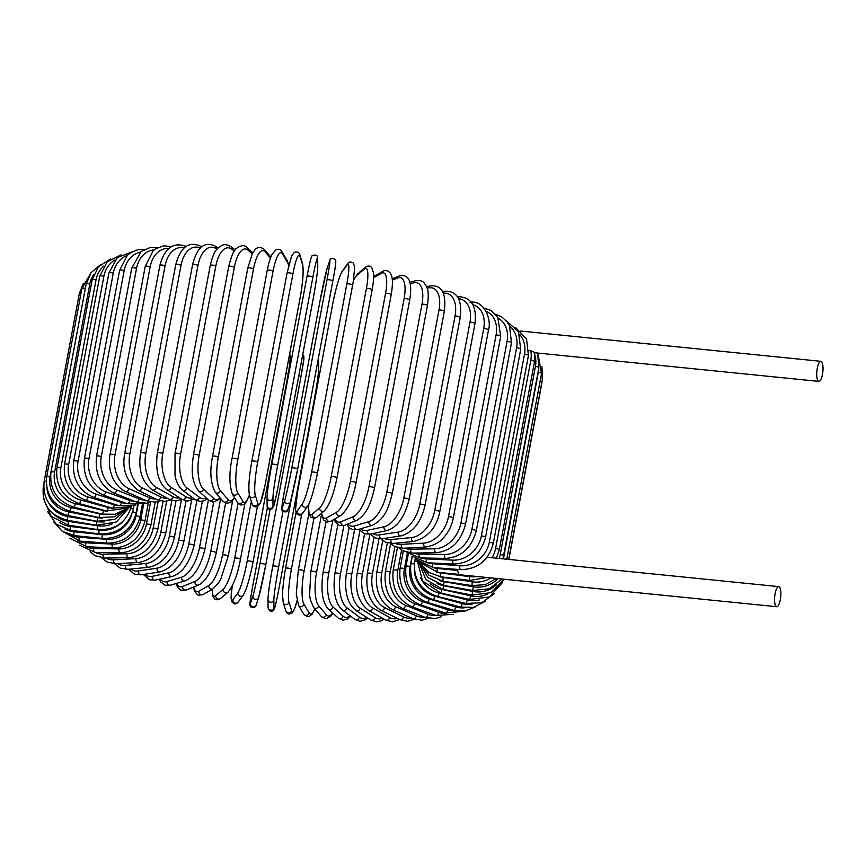 <?xml version="1.0" encoding="UTF-8"?>
<svg xmlns="http://www.w3.org/2000/svg" width="866" height="866" viewBox="0 0 866 866"><rect width="100%" height="100%" fill="white"/><g stroke="black" fill="none" stroke-linecap="round" stroke-linejoin="round"><path stroke-width="1.3" d="M530.75 350.708L534.69 352.505L534.495 361.772A2.966 0.779 10.6 0 0 530.815 360.332A26.716 24.529 -40.5 0 0 530.75 350.708L528.931 350.524M821.672 361.782A10.089 2.999 95.8 0 0 820.892 361.317A10.089 2.999 95.8 0 0 817.06 369.674A10.089 2.999 95.8 0 0 818.089 380.932A10.089 2.999 95.8 0 0 818.868 381.397A10.089 2.999 95.8 0 0 822.7 373.04A10.089 2.999 95.8 0 0 821.672 361.782M487.114 557.228L492.007 557.726A26.716 24.529 -40.5 0 0 495.601 548.47L530.815 360.332M457.638 569.406A10.089 2.999 95.8 0 0 458.948 574.288A10.089 2.999 95.8 0 0 459.727 574.753L776.705 606.72A10.089 2.999 95.8 0 0 780.537 598.363A10.089 2.999 95.8 0 0 779.508 587.094A10.089 2.999 95.8 0 0 778.729 586.628A10.089 2.999 95.8 0 0 774.897 594.985A10.089 2.999 95.8 0 0 775.925 606.254A10.089 2.999 95.8 0 0 776.705 606.72M778.729 586.628L492.007 557.726M137.64 504.802L136.049 513.289C131.188 530.165 120.082 538.565 102.708 538.479L74.508 535.632A2.966 0.888 -84.2 0 1 74.043 531.789L102.242 534.636A26.716 24.529 -40.5 0 0 131.502 515.216M64.918 528.996A26.716 24.529 -40.5 0 0 74.043 531.789M136.049 513.289A2.966 0.779 -169.4 0 0 132.66 511.882M102.708 538.479A2.966 0.888 -84.2 0 1 102.242 534.636M61.313 530.641L79.943 541.131A2.966 1.115 -85.7 0 1 79.163 537.256L106.594 539.302A26.716 23.75 -47.7 0 0 136.016 515.8L138.095 504.726M70.871 535.026A26.716 23.75 -47.7 0 0 79.163 537.256M79.943 541.131L107.373 543.177A2.966 1.115 -85.7 0 1 106.594 539.302M107.373 543.177C124.239 542.83 135.096 534.192 139.946 517.273A2.966 0.779 -169.4 0 0 136.016 515.8M69.865 538.251L86.838 546.727A2.966 1.342 -87.3 0 1 85.734 542.83L112.179 544.075A26.716 22.787 -53.2 0 0 140.725 519.849L143.799 503.427M77.799 540.882A26.716 22.787 -53.2 0 0 85.734 542.83M86.838 546.727L113.284 547.972A2.966 1.342 -87.3 0 1 112.179 544.075M113.284 547.972C129.521 547.193 140.054 538.316 144.893 521.332A2.966 0.779 -169.4 0 0 140.725 519.849M79.456 545.212L95.13 552.389A2.966 1.559 -89 0 1 93.712 548.481L118.978 548.914A26.716 21.639 -57.4 0 0 146.462 523.952L150.554 502.128M85.896 546.663A26.716 21.639 -57.4 0 0 93.712 548.481M95.13 552.389L120.396 552.822A2.966 1.559 -89 0 1 118.978 548.914M120.396 552.822C135.886 551.62 146.029 542.484 150.846 525.435A2.966 0.779 -169.4 0 0 149.45 524.482A2.966 0.779 -169.4 0 0 146.462 523.952M90.107 551.739L94.968 555.658L104.775 558.072A2.966 1.764 -90.9 0 1 103.043 554.164L126.934 553.775A26.716 20.34 -60.9 0 0 153.174 528.087L158.132 501.587M95.217 552.389A26.716 20.34 -60.9 0 0 103.043 554.164M104.775 558.072L128.666 557.682A2.966 1.764 -90.9 0 1 126.934 553.775M128.666 557.682C143.291 556.059 152.99 546.684 157.774 529.57A2.966 0.779 -169.4 0 0 156.27 528.574A2.966 0.779 -169.4 0 0 153.174 528.087M101.831 557.91L107.124 562.034L115.687 563.734A2.966 1.949 -93.1 0 1 113.641 559.837L135.973 558.635A26.716 18.879 -63.7 0 0 160.827 532.2L166.618 501.241M105.825 558.05A26.716 18.879 -63.7 0 0 113.641 559.837M115.687 563.734L138.019 562.521A2.966 1.949 -93.1 0 1 135.973 558.635M138.019 562.521C151.68 560.497 160.881 550.873 165.623 533.673A2.966 0.779 -169.4 0 0 163.999 532.644A2.966 0.779 -169.4 0 0 160.827 532.2M114.615 563.755L120.287 568.183L127.8 569.319A2.966 2.133 -95.6 0 1 125.44 565.444L146.051 563.441A26.716 17.277 -66.1 0 0 169.335 536.281L175.928 501.057M117.711 563.614A26.716 17.277 -66.1 0 0 125.44 565.444M127.8 569.319L148.4 567.306A2.966 2.133 -95.6 0 1 146.051 563.441M148.4 567.306C163.945 564.264 170.959 551.382 174.326 537.743A2.966 0.779 -169.4 0 0 172.583 536.682A2.966 0.779 -169.4 0 0 169.335 536.281M128.428 569.254L134.371 574.104L141.017 574.786A2.966 2.284 -98.5 0 1 138.333 570.954L157.06 568.161A26.716 15.545 -68.2 0 0 178.656 540.287L186.028 500.916M130.788 569.027A26.716 15.545 -68.2 0 0 138.333 570.954M141.017 574.786L159.745 571.993A2.966 2.284 -98.5 0 1 157.06 568.161M159.745 571.993C171.847 568.497 179.879 558.408 183.819 541.726A2.966 0.779 -169.4 0 0 181.957 540.633A2.966 0.779 -169.4 0 0 178.656 540.287M143.301 574.45L149.288 579.765L155.263 580.101A2.966 2.425 -102.1 0 1 152.243 576.334L168.946 572.762A26.716 13.683 -70.1 0 0 188.712 544.194L196.863 500.656M145.012 574.19A26.716 13.683 -70.1 0 0 152.243 576.334M155.263 580.101L171.955 576.529A2.966 2.425 -102.1 0 1 168.946 572.762M171.955 576.529C182.206 573.335 189.567 563.03 194.027 545.612A2.966 0.779 -169.4 0 0 192.057 544.487A2.966 0.779 -169.4 0 0 188.712 544.194M159.16 579.267L160.632 581.887L165.06 585.21L170.429 585.2A2.966 2.555 -106.5 0 1 167.051 581.519L181.589 577.211A26.716 11.734 -71.8 0 0 199.429 547.972L208.425 499.909M160.297 579.018A26.716 11.734 -71.8 0 0 167.051 581.519M170.429 585.2L184.967 580.891A2.966 2.555 -106.5 0 1 181.589 577.211M184.967 580.891C193.941 577.308 200.576 566.797 204.874 549.358A2.966 0.779 -169.4 0 0 202.785 548.2A2.966 0.779 -169.4 0 0 199.429 547.972M175.928 583.565L177.725 587.527L180.832 590.125L186.417 590.027A2.966 2.652 -112.2 0 1 182.639 586.488L194.926 581.465A26.716 9.688 -73.4 0 0 210.719 551.599L220.646 498.556L213.285 502.28L208.76 500.212A2.966 2.641 -47.7 0 0 213.501 498.231A26.716 10.056 94.3 0 0 220.105 497.907M176.61 583.37A26.716 9.688 -73.4 0 0 182.639 586.488M186.417 590.027L198.693 585.005A2.966 2.652 -112.2 0 1 194.926 581.465M198.693 585.005C206.325 581.021 212.192 570.337 216.284 552.93A2.966 0.779 -169.4 0 0 214.064 551.739A2.966 0.779 -169.4 0 0 210.719 551.599M193.551 587.116L194.33 590.634L197.231 594.639L198.628 595.245L203.131 594.52A2.966 2.739 -119.9 0 1 198.899 591.197L208.825 585.503A26.716 7.567 -74.8 0 0 222.497 555.03L232.64 500.851M193.897 586.975A26.716 7.567 -74.8 0 0 198.899 591.197M203.131 594.52L213.047 588.826A2.966 2.739 -119.9 0 1 208.825 585.503M227.996 556.524A2.966 0.779 -169.4 0 0 228.169 556.318A2.966 0.779 -169.4 0 0 225.82 555.106A2.966 0.779 -169.4 0 0 222.497 555.03M212.073 589.389L212.679 595.851L214.487 598.904L216.197 599.792L220.451 598.579A2.966 2.804 -130.2 0 1 215.71 595.613L223.201 589.291A26.716 5.391 -76.2 0 0 234.686 558.245L244.894 503.676M212.213 589.302A26.716 5.391 -76.2 0 0 215.71 595.613M220.451 598.579L227.942 592.247A2.966 2.804 -130.2 0 1 223.201 589.291M240.337 559.631A2.966 0.779 -169.4 0 0 240.423 559.49A2.966 0.779 -169.4 0 0 237.955 558.245A2.966 0.779 -169.4 0 0 234.686 558.245M232.196 586.076L231.049 597.497L231.558 601.578L234.177 603.981L236.407 603.689L238.215 602.076A2.966 2.847 -144.1 0 1 232.932 599.694L237.934 592.788A26.716 3.172 -77.5 0 0 247.178 561.233L257.386 506.718M232.24 586.001A26.716 3.172 -77.5 0 0 232.932 599.694M286.061 373.105A2.966 0.779 -169.4 0 1 288.183 374.274A2.966 0.779 -169.4 0 1 288.151 374.361L252.969 562.315M238.215 602.076L243.216 595.169A2.966 2.847 -144.1 0 1 237.934 592.788M252.937 562.499A2.966 0.779 -169.4 0 0 252.98 562.413A2.966 0.779 -169.4 0 0 250.382 561.136A2.966 0.779 -169.4 0 0 247.178 561.233M256.174 604.933A2.966 2.869 -161.6 0 1 250.447 603.418L252.915 595.992A2.966 2.869 -161.6 0 0 258.642 597.497L256.174 604.933C255.827 607.228 254.03 607.889 250.783 606.925C249.917 603.862 248.358 611.071 252.948 584.788L267.432 507.454L252.959 584.767A2.966 0.779 -169.4 0 0 252.948 584.788A2.966 0.779 -169.4 0 0 252.948 584.821M252.959 584.767A26.716 0.92 -78.9 0 0 250.447 603.418M252.915 595.992A26.716 0.92 -78.9 0 0 259.887 563.95L270.095 509.414M303.436 358.297A26.716 0.92 101.1 0 1 300.924 376.905A2.966 0.779 -169.4 0 1 300.913 376.959L265.721 565.043A2.966 0.779 -169.4 0 1 265.71 565.097A26.716 0.92 101.1 0 1 258.739 597.139M258.642 597.497L265.721 565.076A2.966 0.779 -169.4 0 0 262.993 563.777A2.966 0.779 -169.4 0 0 259.887 563.95M265.721 565.076L300.924 376.937A2.966 0.779 -169.4 0 0 298.781 375.757M291.506 498.199L278.549 567.403A26.716 1.321 99.8 0 0 273.873 599.867L273.948 607.77A2.966 2.858 179.5 0 1 268.059 607.293C269.315 611.277 271.026 612.338 273.191 610.487C274.262 609.069 274.544 611.147 278.755 589.573A2.966 0.779 -169.4 0 0 278.755 589.54L313.968 401.402A2.966 0.779 10.6 0 1 313.968 401.434A2.966 0.779 10.6 0 1 313.957 401.478M273.948 607.77A26.716 1.321 99.8 0 0 278.755 589.54M272.725 566.321L282.987 511.492L272.714 566.353A2.966 0.779 -169.4 0 0 272.714 566.396A26.716 1.321 -80.2 0 0 268.038 598.861M313.968 401.402A26.716 1.321 99.8 0 0 318.645 368.938L318.569 361.035A26.716 1.321 99.8 0 0 317.854 361.003M273.873 599.867A2.966 2.858 179.5 0 1 267.984 599.391L268.059 607.293M278.549 567.403A2.966 0.779 -169.4 0 0 275.702 566.126A2.966 0.779 -169.4 0 0 272.714 566.353C270.452 579.386 268.547 589.129 267.984 599.391M318.569 361.035A2.966 2.858 -0.5 0 0 318.623 360.494L318.32 358.556M318.645 368.938A2.966 2.858 -0.5 0 0 318.688 368.407L318.623 360.494M301.714 514.188L291.377 569.406A26.716 3.561 98.5 0 0 288.984 602.238L291.604 610.552A26.716 3.561 98.5 0 0 296.973 600.788M291.604 610.552A2.966 2.836 162.5 0 1 285.867 611.006L287.025 613.085L289.06 614.135L292.427 612.814L294.559 608.971L296.984 600.885M288.984 602.238A2.966 2.836 162.5 0 1 283.247 602.693L285.867 611.006M291.377 569.406A2.966 0.779 -169.4 0 0 288.4 568.172A2.966 0.779 -169.4 0 0 285.542 568.432A2.966 0.779 -169.4 0 0 285.553 568.54M313.925 518.442L304.074 571.084A26.716 5.781 97.2 0 0 303.955 604.23L309.108 612.89A26.716 5.781 97.2 0 0 314.769 608.841M309.108 612.89A2.966 2.793 149.3 0 1 303.674 614.048L307.235 616.635L309.108 616.473L312.096 614.232L314.888 608.982M303.955 604.23A2.966 2.793 149.3 0 1 298.532 605.388L303.674 614.048M304.074 571.084A2.966 0.779 -169.4 0 0 301.011 569.904A2.966 0.779 -169.4 0 0 298.283 570.185L296.28 593.989L298.532 605.388M326.027 521.765L316.555 572.437A26.716 7.946 95.8 0 0 318.677 605.832L326.309 614.773A26.716 7.946 95.8 0 0 332.609 612.955M326.309 614.773A2.966 2.728 139.5 0 1 321.232 616.419L325.248 618.681L326.666 618.627L331.083 615.888L332.923 613.236M318.677 605.832A2.966 2.728 139.5 0 1 313.6 607.467L321.232 616.419M316.555 572.437A2.966 0.779 -169.4 0 0 313.416 571.311A2.966 0.779 -169.4 0 0 310.807 571.603L309.606 594.834L310.309 599.532L313.6 607.467M337.827 524.764L328.712 573.433A26.716 10.056 94.3 0 0 333.02 607.023L343.088 616.181A26.716 10.056 94.3 0 0 349.929 615.629M343.088 616.181A2.966 2.641 132.3 0 1 338.346 618.172L343.153 620.24L347.591 618.909L350.557 616.105M333.02 607.023A2.966 2.641 132.3 0 1 328.279 609.014L338.346 618.172M328.712 573.433A2.966 0.779 -169.4 0 0 325.529 572.372A2.966 0.779 -169.4 0 0 323.05 572.675C320.615 590.406 322.358 602.519 328.279 609.014M349.15 527.686L340.468 574.071A26.716 12.081 92.7 0 0 346.898 607.791L359.314 617.101A26.716 12.081 92.7 0 0 366.567 617.317M359.314 617.101A2.966 2.533 126.8 0 1 354.887 619.352L360.083 621.279L365.484 619.72L367.628 617.999M346.898 607.791A2.966 2.533 126.8 0 1 342.471 610.043L354.887 619.352M340.468 574.071A2.966 0.779 -169.4 0 0 337.264 573.076A2.966 0.779 -169.4 0 0 334.904 573.4C332.641 591.229 335.164 603.45 342.471 610.043M359.91 530.663L351.737 574.364A26.716 14.029 91 0 0 360.191 608.149L374.859 617.523A26.716 14.029 91 0 0 382.426 618.216M374.859 617.523A2.966 2.403 122.6 0 1 370.735 619.98L376.504 621.81L381.311 620.792L384.028 619.103M360.191 608.149A2.966 2.403 122.6 0 1 356.067 610.606L370.735 619.98M351.737 574.364A2.966 0.779 -169.4 0 0 348.511 573.433A2.966 0.779 -169.4 0 0 346.292 573.779C344.181 591.63 347.439 603.905 356.067 610.606M369.912 534.192L362.41 574.288A26.716 15.859 89.1 0 0 372.802 608.084L389.624 617.458A26.716 15.859 89.1 0 0 397.386 618.421M389.624 617.458A2.966 2.262 119.1 0 1 385.781 620.088L392.471 621.831L399.616 619.526M372.802 608.084A2.966 2.262 119.1 0 1 368.97 610.714L385.781 620.088M362.41 574.288A2.966 0.779 -169.4 0 0 359.206 573.433A2.966 0.779 -169.4 0 0 357.106 573.79C354.649 590.46 358.6 602.768 368.97 610.714M378.983 538.825L372.423 573.866A26.716 17.569 86.9 0 0 384.634 607.586L403.469 616.895A26.716 17.569 86.9 0 0 411.35 618.01M403.469 616.895A2.966 2.1 116.3 0 1 399.919 619.677L407.583 621.312L414.338 619.277M384.634 607.586A2.966 2.1 116.3 0 1 381.083 610.368L399.919 619.677M372.423 573.866A2.966 0.779 -169.4 0 0 369.262 573.076A2.966 0.779 -169.4 0 0 367.281 573.433C365.398 591.229 370.009 603.537 381.083 610.368M387.351 542.906L381.7 573.076A26.716 19.149 84.4 0 0 395.6 606.676L416.308 615.845A26.716 19.149 84.4 0 0 424.243 617.014M416.308 615.845A2.966 1.916 113.9 0 1 413.05 618.757L421.915 620.24L428.215 618.324M395.6 606.676A2.966 1.916 113.9 0 1 392.341 609.588L413.05 618.757M381.7 573.076A2.966 0.779 -169.4 0 0 378.594 572.35A2.966 0.779 -169.4 0 0 376.721 572.729C374.935 590.471 380.142 602.758 392.341 609.588M394.907 546.608L390.165 571.939A26.716 20.578 81.5 0 0 405.613 605.345L428.042 614.308A26.716 20.578 81.5 0 0 435.977 615.477M428.042 614.308A2.966 1.732 111.8 0 1 425.065 617.339L435.36 618.584L441.216 616.679M405.613 605.345A2.966 1.732 111.8 0 1 402.636 608.387L425.065 617.339M390.165 571.939A2.966 0.779 -169.4 0 0 387.124 571.289A2.966 0.779 -169.4 0 0 385.381 571.668C383.66 589.356 389.419 601.589 402.636 608.387M401.586 550.018L397.765 570.456A26.716 21.856 77.9 0 0 414.598 603.613L438.564 612.294A26.716 21.856 77.9 0 0 446.531 613.42M438.564 612.294A2.966 1.515 109.9 0 1 435.89 615.445L453.362 614.319M414.598 603.613A2.966 1.515 109.9 0 1 411.913 606.763L435.89 615.445M397.765 570.456A2.966 0.779 -169.4 0 0 394.809 569.882A2.966 0.779 -169.4 0 0 393.175 570.272C391.508 587.895 397.754 600.062 411.913 606.763M407.323 553.168L404.422 568.648A26.716 22.971 73.5 0 0 422.478 601.502L447.819 609.837A26.716 22.971 73.5 0 0 455.981 610.866M447.819 609.837A2.966 1.299 108.2 0 1 445.438 613.085L464.685 611.136M422.478 601.502A2.966 1.299 108.2 0 1 420.097 604.749L445.438 613.085M404.422 568.648A2.966 0.779 -169.4 0 0 400.049 568.529C398.425 586.109 405.104 598.179 420.097 604.749M412.054 556.102L410.094 566.526A26.716 23.902 67.8 0 0 429.211 599.001L455.722 606.936A26.716 23.902 67.8 0 0 464.382 607.824M455.722 606.936A2.966 1.072 106.6 0 1 453.643 610.281L464.988 611.093L475.293 606.925M429.211 599.001A2.966 1.072 106.6 0 1 427.133 602.346L453.643 610.281M410.094 566.526A2.966 0.779 -169.4 0 0 405.948 566.483C404.357 584.009 411.415 595.97 427.133 602.346M414.305 569.438A26.716 24.659 60.1 0 0 434.732 596.154L462.217 603.613A26.716 24.659 60.1 0 0 472.002 604.262M462.217 603.613A2.966 0.844 105.2 0 1 460.441 607.055L473.756 607.337L485.274 601.275M434.732 596.154A2.966 0.844 105.2 0 1 432.968 599.597L460.441 607.055M414.316 563.993A2.966 0.779 -169.4 0 0 410.841 564.123C409.272 581.616 416.643 593.437 432.968 599.597M420.627 577.958A26.716 25.222 49.8 0 0 439.008 592.983L467.25 599.911A26.716 25.222 49.8 0 0 479.407 599.954M467.25 599.911A2.966 0.595 103.8 0 1 465.789 603.429L481.864 602.736L494.551 593.481M439.008 592.983A2.966 0.595 103.8 0 1 437.557 596.49L465.789 603.429M417.055 561.157A2.966 0.779 -169.4 0 0 414.673 561.471C413.114 578.932 420.746 590.612 437.557 596.49M430.131 583.619A26.716 25.59 35.9 0 0 441.996 589.486L470.79 595.851A26.716 25.59 35.9 0 0 487.558 594.076M470.79 595.851L469.643 599.434L489.312 596.977L502.334 582.688M441.996 589.486L440.859 593.08L469.643 599.434M437.168 583.565A26.716 25.774 18.4 0 0 443.684 585.719L472.793 591.446A26.716 25.774 18.4 0 0 496.445 584.712M472.793 591.446L471.981 595.104L491.076 592.625L504.25 579.246M541.51 384.136A2.966 0.779 10.6 0 1 541.618 384.407L508.872 559.425M443.684 585.719L442.862 589.378L471.981 595.104M439.495 580.501A26.716 25.753 -0.5 0 0 444.052 581.692L473.269 586.758A26.716 25.753 -0.5 0 0 497.896 578.607M473.269 586.758L472.771 590.471L489.149 588.826L502.074 579.029M540.687 378.096A2.966 0.779 10.6 0 1 542.441 379.156L508.71 559.404M444.052 581.692L443.554 585.405L472.771 590.471M439.008 576.507A26.716 25.536 -17.5 0 0 443.1 577.449L472.197 581.8A26.716 25.536 -17.5 0 0 490.957 577.903M472.197 581.8L472.024 585.568L485.068 584.691L496.575 578.466M503.417 558.873L538.338 372.228A2.966 0.779 10.6 0 1 541.521 373.614L506.783 559.209M538.338 372.228A26.716 25.536 -17.5 0 0 538.76 368.364M443.1 577.449L442.927 581.216L472.024 585.568M503.655 555.94A2.966 0.779 -169.4 0 0 500.223 554.521L535.426 366.383A2.966 0.779 10.6 0 1 538.869 367.801L502.962 558.83M436.659 572.134A26.716 25.136 -30.7 0 0 440.837 573.011L469.599 576.626A26.716 25.136 -30.7 0 0 477.101 576.507M499.162 558.44A26.716 25.136 -30.7 0 0 500.223 554.521M469.599 576.626A2.966 0.639 97.2 0 0 469.74 580.437L486.984 577.503M535.426 366.383A26.716 25.136 -30.7 0 0 534.95 355.136M440.837 573.011A2.966 0.639 97.2 0 0 440.978 576.821L469.74 580.437M432.773 567.533A26.716 24.529 -40.5 0 0 437.276 568.421L457.735 570.477M437.276 568.421A2.966 0.888 95.8 0 0 437.741 572.264L419.382 562.218M496.056 558.873L499.281 549.91A2.966 0.779 -169.4 0 0 495.601 548.47M493.23 543.718A2.966 0.779 -169.4 0 0 489.301 542.257L524.515 354.118A2.966 0.779 10.6 0 1 528.433 355.58L493.23 543.718C488.37 560.648 477.512 569.287 460.658 569.633A2.966 1.115 94.3 0 1 459.868 565.758A26.716 23.75 -47.7 0 0 489.301 542.257M427.523 562.792A26.716 23.75 -47.7 0 0 432.448 563.701L459.868 565.758M524.515 354.118A26.716 23.75 -47.7 0 0 519.611 334.363M432.448 563.701A2.966 1.115 94.3 0 0 433.227 567.576L460.658 569.633M485.534 537.396A2.966 0.779 -169.4 0 0 481.377 535.924L516.58 347.775A2.966 0.779 10.6 0 1 520.737 349.258L485.534 537.396C480.695 554.381 470.162 563.257 453.925 564.037A2.966 1.342 92.7 0 1 452.831 560.15A26.716 22.787 -53.2 0 0 481.377 535.924M421.038 557.964A26.716 22.787 -53.2 0 0 426.375 558.895L452.831 560.15M516.58 347.775A26.716 22.787 -53.2 0 0 509.609 325.919M426.375 558.895A2.966 1.342 92.7 0 0 427.479 562.792L453.925 564.037M476.257 530.999A2.966 0.779 -169.4 0 0 474.86 530.046A2.966 0.779 -169.4 0 0 471.873 529.516L507.086 341.377A2.966 0.779 10.6 0 1 510.074 341.908A2.966 0.779 10.6 0 1 511.47 342.86L476.257 530.999C471.45 548.048 461.297 557.184 445.806 558.386A2.966 1.559 91 0 1 444.399 554.478A26.716 21.639 -57.4 0 0 471.873 529.516M413.385 553.071A26.716 21.639 -57.4 0 0 419.133 554.045L444.399 554.478M507.086 341.377A26.716 21.639 -57.4 0 0 498.405 318.266M419.133 554.045A2.966 1.559 91 0 0 420.551 557.953L445.806 558.386M465.486 524.58A2.966 0.779 -169.4 0 0 463.97 523.594A2.966 0.779 -169.4 0 0 460.885 523.096L496.088 334.958A2.966 0.779 10.6 0 1 499.184 335.456A2.966 0.779 10.6 0 1 500.689 336.441L465.486 524.58C460.701 541.705 450.991 551.079 436.367 552.703A2.966 1.764 89.1 0 1 434.635 548.795A26.716 20.34 -60.9 0 0 460.885 523.096M404.649 548.167A26.716 20.34 -60.9 0 0 410.744 549.185L434.635 548.795M496.088 334.958A26.716 20.34 -60.9 0 0 486.097 311.24M410.744 549.185A2.966 1.764 89.1 0 0 412.476 553.093L436.367 552.703M453.275 518.193A2.966 0.779 -169.4 0 0 451.662 517.164A2.966 0.779 -169.4 0 0 448.48 516.71L483.683 328.571A2.966 0.779 10.6 0 1 486.865 329.026A2.966 0.779 10.6 0 1 488.489 330.043L453.275 518.193C451.857 525.402 448.718 531.767 443.868 537.288C440.069 542.246 434.007 545.504 425.682 547.041A2.966 1.949 86.9 0 1 423.636 543.144A26.716 18.879 -63.7 0 0 448.48 516.71M394.918 543.274A26.716 18.879 -63.7 0 0 401.304 544.346L423.636 543.144M483.683 328.571A26.716 18.879 -63.7 0 0 472.771 304.724M401.304 544.346A2.966 1.949 86.9 0 0 403.34 548.243L425.682 547.041M439.744 511.86A2.966 0.779 -169.4 0 0 438.001 510.799A2.966 0.779 -169.4 0 0 434.754 510.399L469.967 322.26A2.966 0.779 10.6 0 1 473.215 322.661A2.966 0.779 10.6 0 1 474.958 323.722L439.744 511.86C436.551 527.675 427.912 537.526 413.829 541.434A2.966 2.133 84.4 0 1 411.469 537.559A26.716 17.277 -66.1 0 0 434.754 510.399M384.266 538.403A26.716 17.277 -66.1 0 0 390.858 539.572L411.469 537.559M469.967 322.26A26.716 17.277 -66.1 0 0 458.46 298.694M390.858 539.572A2.966 2.133 84.4 0 0 393.218 543.437L413.829 541.434M457.378 296.854A2.966 2.133 -95.6 0 1 457.941 296.681L457.313 296.746M424.979 505.657A2.966 0.779 -169.4 0 0 423.128 504.564A2.966 0.779 -169.4 0 0 419.815 504.218L455.029 316.079A2.966 0.779 10.6 0 1 458.33 316.426A2.966 0.779 10.6 0 1 460.192 317.519L424.979 505.657C421.006 522.371 412.974 532.46 400.904 535.913A2.966 2.284 81.5 0 1 398.219 532.092A26.716 15.545 -68.2 0 0 419.815 504.218M372.824 533.575A26.716 15.545 -68.2 0 0 379.503 534.885L398.219 532.092M455.029 316.079A26.716 15.545 -68.2 0 0 443.251 293.206M379.503 534.885A2.966 2.284 81.5 0 0 382.177 538.717L400.904 535.913M443.056 292.751A2.966 2.284 -98.5 0 1 444.723 291.214L442.439 291.55M409.098 499.628A2.966 0.779 -169.4 0 0 407.117 498.491A2.966 0.779 -169.4 0 0 403.783 498.21L438.986 310.071A2.966 0.779 10.6 0 1 442.331 310.353A2.966 0.779 10.6 0 1 444.301 311.479L409.098 499.628C404.628 517.045 397.278 527.351 387.026 530.544A2.966 2.425 77.9 0 1 384.006 526.766A26.716 13.683 -70.1 0 0 403.783 498.21M360.678 528.78A26.716 13.683 -70.1 0 0 367.314 530.338L384.006 526.766M438.986 310.071A26.716 13.683 -70.1 0 0 428.702 287.934L427.155 288.27M367.314 530.338A2.966 2.425 77.9 0 0 370.323 534.116L387.026 530.544M428.702 287.934A2.966 2.425 -102.1 0 1 430.478 285.899L426.581 286.733M392.211 493.804A2.966 0.779 -169.4 0 0 390.122 492.635A2.966 0.779 -169.4 0 0 386.766 492.418L421.969 304.28A2.966 0.779 10.6 0 1 425.325 304.496A2.966 0.779 10.6 0 1 427.425 305.655L392.211 493.804C388.758 506.578 385.911 518.344 372.304 525.326A2.966 2.555 73.5 0 1 368.927 521.646A26.716 11.734 -71.8 0 0 386.766 492.418M347.98 523.941A26.716 11.734 -71.8 0 0 354.389 525.965L368.927 521.646M421.969 304.28A26.716 11.734 -71.8 0 0 413.623 282.814L410.159 283.842M354.389 525.965A2.966 2.555 73.5 0 0 357.766 529.646L372.304 525.326M413.623 282.814A2.966 2.555 -106.5 0 1 415.312 280.8L409.824 282.435M374.469 488.229A2.966 0.779 -169.4 0 0 372.25 487.038A2.966 0.779 -169.4 0 0 368.905 486.898L404.108 298.748A2.966 0.779 10.6 0 1 407.464 298.9A2.966 0.779 10.6 0 1 409.683 300.091L374.469 488.229C371.265 501.555 367.433 514.047 356.879 520.304A2.966 2.652 67.8 0 1 353.101 516.764A26.716 9.688 -73.4 0 0 368.905 486.898M334.893 518.907A26.716 9.688 -73.4 0 0 340.825 521.787L353.101 516.764M404.108 298.748A26.716 9.688 -73.4 0 0 397.797 277.932L392.33 280.162M340.825 521.787A2.966 2.652 67.8 0 0 344.592 525.326L356.879 520.304M397.797 277.932A2.966 2.652 -112.2 0 1 399.323 275.973L392.19 278.884M355.818 483.163A2.966 0.779 -169.4 0 0 355.991 482.968A2.966 0.779 -169.4 0 0 353.642 481.745A2.966 0.779 -169.4 0 0 350.319 481.669L385.532 293.531A2.966 0.779 10.6 0 1 388.856 293.606A2.966 0.779 10.6 0 1 391.194 294.83L355.991 482.968C353.252 498.058 348.219 508.883 340.868 515.465A2.966 2.739 60.1 0 1 336.647 512.152A26.716 7.567 -74.8 0 0 350.319 481.669M321.643 513.159A26.716 7.567 -74.8 0 0 326.72 517.846L336.647 512.152M385.532 293.531A26.716 7.567 -74.8 0 0 381.343 273.31L373.636 277.737M326.72 517.846A2.966 2.739 60.1 0 0 330.953 521.159L340.868 515.465M381.343 273.31A2.966 2.739 -119.9 0 1 382.61 271.48L373.668 276.611M336.82 478.184A2.966 0.779 -169.4 0 0 336.917 478.043A2.966 0.779 -169.4 0 0 334.449 476.787A2.966 0.779 -169.4 0 0 331.18 476.798L366.383 288.659A2.966 0.779 10.6 0 1 369.652 288.649A2.966 0.779 10.6 0 1 372.131 289.894A2.966 0.779 10.6 0 1 372.034 290.045M308.87 504.109A26.716 5.391 -76.2 0 0 312.193 514.166L319.684 507.833A26.716 5.391 -76.2 0 0 331.18 476.798M319.684 507.833A2.966 2.804 49.8 0 0 324.425 510.799C329.513 505.138 333.681 494.215 336.917 478.043L372.131 289.894C373.43 282.857 373.906 277.25 373.571 273.082L371.72 267.551C369.814 265.57 367.682 265.526 365.29 267.432L357.799 273.753A2.966 2.804 -130.2 0 0 356.889 275.323A26.716 5.391 -76.2 0 0 353.469 280.357M366.383 288.659A26.716 5.391 -76.2 0 0 364.391 269.001L356.889 275.323M312.193 514.166A2.966 2.804 49.8 0 0 316.934 517.121L324.425 510.799M364.391 269.001A2.966 2.804 -130.2 0 1 365.29 267.432M317.357 473.583A2.966 0.779 -169.4 0 0 317.4 473.486A2.966 0.779 -169.4 0 0 314.802 472.219A2.966 0.779 -169.4 0 0 311.598 472.306L346.811 284.167A2.966 0.779 10.6 0 1 350.016 284.07A2.966 0.779 10.6 0 1 352.603 285.347A2.966 0.779 10.6 0 1 352.57 285.434L317.389 473.388M346.811 284.167A26.716 3.172 -77.5 0 0 347.05 265.028L342.048 271.935A26.716 3.172 -77.5 0 0 332.804 303.501L297.601 491.639A26.716 3.172 -77.5 0 0 297.352 510.778L302.353 503.871A26.716 3.172 -77.5 0 0 311.598 472.306M302.353 503.871A2.966 2.847 35.9 0 0 307.636 506.242C310.472 502.064 313.73 491.141 317.4 473.486L353.274 281.58L354.67 267.291L353.501 263.21C350.849 261.38 348.857 261.619 347.526 263.924L342.525 270.831A2.966 2.847 -144.1 0 0 342.048 271.935M297.352 510.778A2.966 2.847 35.9 0 0 302.635 513.148L307.636 506.242M297.601 491.639A2.966 0.779 -169.4 0 0 297.558 491.726L295.49 509.782L296.67 513.874C299.311 515.692 301.303 515.454 302.635 513.148M347.05 265.028A2.966 2.847 -144.1 0 1 347.526 263.924M290.608 501.414A26.716 0.92 101.1 0 0 297.568 469.383A2.966 0.779 -169.4 0 0 297.579 469.35A2.966 0.779 -169.4 0 0 294.862 468.051A2.966 0.779 -169.4 0 0 291.755 468.235L326.958 280.097A2.966 0.779 10.6 0 1 330.065 279.913A2.966 0.779 10.6 0 1 332.793 281.212A2.966 0.779 10.6 0 1 332.782 281.233L297.579 469.318M326.958 280.097A26.716 0.92 -78.9 0 0 329.481 261.435L327.002 268.861A26.716 0.92 -78.9 0 0 320.03 300.903L284.827 489.041A26.716 0.92 -78.9 0 0 282.305 507.703L284.784 500.267A26.716 0.92 -78.9 0 0 291.755 468.235M284.784 500.267A2.966 2.869 18.4 0 0 290.511 501.782L297.579 469.35L332.793 281.212C335.402 267.767 336.322 260.655 335.521 259.897C332.273 257.527 330.292 257.916 329.567 261.067L327.099 268.503A2.966 2.869 -161.6 0 0 327.002 268.861M335.304 262.582A26.716 0.92 101.1 0 1 332.793 281.179M282.305 507.703A2.966 2.869 18.4 0 0 288.032 509.208L290.511 501.782M284.827 489.041A2.966 0.779 -169.4 0 0 284.817 489.063C282.197 502.518 281.288 509.619 282.089 510.388C285.336 512.759 287.317 512.369 288.032 509.208M320.03 300.903A2.966 0.779 -169.4 0 0 320.03 300.924A2.966 0.779 -169.4 0 0 320.019 300.957L284.817 489.063M271.794 464.522L306.986 276.46A2.966 0.779 10.6 0 1 306.986 276.427L271.783 464.566C269.434 476.765 266.955 493.815 267.053 497.604A2.966 2.858 -0.5 0 0 272.942 498.08L273.017 505.982A26.716 1.321 99.8 0 0 277.824 487.742L313.027 299.604A26.716 1.321 99.8 0 0 317.714 267.139L317.638 259.237A26.716 1.321 99.8 0 0 312.832 277.477L277.618 465.616A2.966 0.779 -169.4 0 0 274.76 464.328A2.966 0.779 -169.4 0 0 271.783 464.566A2.966 0.779 -169.4 0 0 271.772 464.609A26.716 1.321 -80.2 0 0 267.096 497.062M277.618 465.616A26.716 1.321 99.8 0 0 272.942 498.08M317.638 259.237A2.966 2.858 179.5 0 0 317.681 258.707C317.963 255.502 316.263 254.431 312.572 255.492C312.063 255.026 311.143 257.451 309.811 262.755L306.986 276.427A2.966 0.779 10.6 0 1 309.974 276.189A2.966 0.779 10.6 0 1 312.832 277.477M267.053 497.604L267.118 505.506A2.966 2.858 -0.5 0 0 273.017 505.982M267.118 505.506C266.836 508.699 268.547 509.771 272.238 508.721L275.713 498.275L277.824 487.785L313.027 299.647C315.376 287.447 317.854 270.387 317.757 266.609A2.966 2.858 179.5 0 1 317.714 267.139M287.036 273.31A2.966 0.779 10.6 0 1 287.025 273.201L251.822 461.34C248.964 477.274 248.196 488.695 249.516 495.612A2.966 2.836 -17.5 0 0 255.264 495.157L257.873 503.471A26.716 3.561 98.5 0 0 264.974 485.599L300.188 297.46A26.716 3.561 98.5 0 0 302.57 264.628L299.961 256.314A26.716 3.561 98.5 0 0 292.86 274.186L257.646 462.325A2.966 0.779 -169.4 0 0 254.68 461.091A2.966 0.779 -169.4 0 0 251.822 461.34A2.966 0.779 -169.4 0 0 251.822 461.448M257.646 462.325A26.716 3.561 98.5 0 0 255.264 495.157M299.961 256.314A2.966 2.836 162.5 0 0 299.874 254.994C299.344 252.407 297.525 251.508 294.44 252.287L291.69 255.827L287.025 273.201A2.966 0.779 10.6 0 1 289.883 272.952A2.966 0.779 10.6 0 1 292.86 274.186M249.516 495.612L252.136 503.925A2.966 2.836 -17.5 0 0 257.873 503.471M252.136 503.925C252.677 506.513 254.485 507.411 257.57 506.621L260.32 503.081L264.985 485.718A2.966 0.779 -169.4 0 0 264.974 485.599M264.985 485.718L300.199 297.568C303.046 281.645 303.814 270.214 302.494 263.307A2.966 2.836 162.5 0 1 302.57 264.628M288.627 265.635A26.716 5.781 97.2 0 0 287.534 262.495L282.392 253.825A26.716 5.781 97.2 0 0 273.017 271.383L237.804 459.521A2.966 0.779 -169.4 0 0 234.74 458.341A2.966 0.779 -169.4 0 0 232.012 458.612C229.133 472.62 229.209 484.354 232.261 493.826A2.966 2.793 -30.7 0 0 237.695 492.667L242.837 501.327A26.716 5.781 97.2 0 0 249.354 495.027M237.804 459.521A26.716 5.781 97.2 0 0 237.695 492.667M267.269 270.657A2.966 0.779 10.6 0 1 267.226 270.473A2.966 0.779 10.6 0 1 269.954 270.203A2.966 0.779 10.6 0 1 273.017 271.383M232.261 493.826L237.414 502.486A2.966 2.793 -30.7 0 0 242.837 501.327M288.757 265.115L287.209 260.612A2.966 2.793 149.3 0 1 287.534 262.495M287.209 260.612L282.067 251.952A2.966 2.793 149.3 0 1 282.392 253.825M270.452 258.09L265.072 251.8A26.716 7.946 95.8 0 0 253.467 269.099L218.254 457.237A2.966 0.779 -169.4 0 0 215.125 456.111A2.966 0.779 -169.4 0 0 212.516 456.404C209.594 471.342 210.514 483.304 215.298 492.278A2.966 2.728 -40.5 0 0 220.375 490.632L228.007 499.574A26.716 7.946 95.8 0 0 234.47 497.528M218.254 457.237A26.716 7.946 95.8 0 0 220.375 490.632M247.828 268.525A2.966 0.779 10.6 0 1 247.73 268.265A2.966 0.779 10.6 0 1 250.328 267.973A2.966 0.779 10.6 0 1 253.467 269.099M215.298 492.278L222.93 501.219A2.966 2.728 -40.5 0 0 228.007 499.574M270.852 257.018L264.52 249.581A2.966 2.728 139.5 0 1 265.072 251.8M252.19 253.922L248.141 250.231A26.716 10.056 94.3 0 0 234.34 267.345L199.137 455.484A2.966 0.779 -169.4 0 0 195.954 454.423A2.966 0.779 -169.4 0 0 193.475 454.726C191.743 468.214 190.639 480.966 198.704 491.054A2.966 2.641 -47.7 0 0 203.445 489.074L213.501 498.231M199.137 455.484A26.716 10.056 94.3 0 0 203.445 489.074M193.475 454.726L228.689 266.587A2.966 0.779 10.6 0 1 231.157 266.273A2.966 0.779 10.6 0 1 234.34 267.345M252.818 252.764L247.395 247.828A2.966 2.641 132.3 0 1 248.141 250.231M234.318 251.097L231.72 249.148A26.716 12.081 92.7 0 0 215.807 266.133L180.593 454.271A2.966 0.779 -169.4 0 0 177.389 453.275A2.966 0.779 -169.4 0 0 175.029 453.6L175.019 475.434C175.517 478.866 177.855 486.53 182.596 490.243A2.966 2.533 -53.2 0 0 187.024 487.991L199.44 497.29A26.716 12.081 92.7 0 0 206.151 497.831M180.593 454.271A26.716 12.081 92.7 0 0 187.024 487.991M175.029 453.6L210.243 265.461A2.966 0.779 10.6 0 1 212.592 265.137A2.966 0.779 10.6 0 1 215.807 266.133M182.596 490.243L195.012 499.541A2.966 2.533 -53.2 0 0 199.44 497.29M235.184 249.895L230.854 246.648A2.966 2.533 126.8 0 1 231.72 249.148M216.976 249.224L215.937 248.564A26.716 14.029 91 0 0 197.989 265.472L162.776 453.611A2.966 0.779 -169.4 0 0 159.561 452.68A2.966 0.779 -169.4 0 0 157.331 453.026C155.22 470.877 158.478 483.152 167.106 489.853A2.966 2.403 -57.4 0 0 171.241 487.396L185.909 496.77A26.716 14.029 91 0 0 192.653 497.766M162.776 453.611A26.716 14.029 91 0 0 171.241 487.396M157.331 453.026L192.544 264.888A2.966 0.779 10.6 0 1 194.763 264.541A2.966 0.779 10.6 0 1 197.989 265.472M167.106 489.853L181.784 499.227A2.966 2.403 -57.4 0 0 185.909 496.77M218.113 248.001L215.006 246.02A2.966 2.403 122.6 0 1 215.937 248.564M200.295 248.152A26.716 15.859 89.1 0 0 181.026 265.375L145.813 453.513A2.966 0.779 -169.4 0 0 142.609 452.658A2.966 0.779 -169.4 0 0 140.509 453.005C138.127 469.87 142.078 482.178 152.373 489.94A2.966 2.262 -60.9 0 0 156.205 487.298L173.016 496.683A26.716 15.859 89.1 0 0 179.695 497.907M145.813 453.513A26.716 15.859 89.1 0 0 156.205 487.298M140.509 453.005L175.711 264.866A2.966 0.779 10.6 0 1 177.822 264.52A2.966 0.779 10.6 0 1 181.026 265.375M152.373 489.94L169.184 499.314A2.966 2.262 -60.9 0 0 173.016 496.683M201.713 246.897L199.959 245.912A2.966 2.262 119.1 0 1 200.944 247.546M184.242 247.925A26.716 17.569 86.9 0 0 165.049 265.84L129.835 453.979A2.966 0.779 -169.4 0 0 126.663 453.189A2.966 0.779 -169.4 0 0 124.682 453.557C121.857 469.231 126.458 481.539 138.495 490.481A2.966 2.1 -63.7 0 0 142.046 487.699L160.881 497.008A26.716 17.569 86.9 0 0 167.409 498.318M129.835 453.979A26.716 17.569 86.9 0 0 142.046 487.699M124.682 453.557L159.896 265.407A2.966 0.779 10.6 0 1 161.877 265.05A2.966 0.779 10.6 0 1 165.049 265.84M138.495 490.481L157.331 499.79A2.966 2.1 -63.7 0 0 160.881 497.008M168.848 248.51A26.716 19.149 84.4 0 0 150.175 266.858L114.962 454.996A2.966 0.779 -169.4 0 0 111.844 454.282A2.966 0.779 -169.4 0 0 109.982 454.65C108.748 461.621 109.311 468.463 111.682 475.174C112.786 479.428 118.545 488.727 125.592 491.509A2.966 1.916 -66.1 0 0 128.861 488.597L149.569 497.766A26.716 19.149 84.4 0 0 155.869 499.065M114.962 454.996A26.716 19.149 84.4 0 0 128.861 488.597M109.982 454.65L145.196 266.512A2.966 0.779 10.6 0 1 147.058 266.143A2.966 0.779 10.6 0 1 150.175 266.858M125.592 491.509L146.311 500.678A2.966 1.916 -66.1 0 0 149.569 497.766M154.202 249.917A26.716 20.578 81.5 0 0 136.525 268.428L101.311 456.566A2.966 0.779 -169.4 0 0 98.269 455.917A2.966 0.779 -169.4 0 0 96.527 456.295C94.805 473.983 100.553 486.216 113.782 493.014A2.966 1.732 -68.2 0 0 116.748 489.972L139.177 498.935A26.716 20.578 81.5 0 0 145.174 500.18M101.311 456.566A26.716 20.578 81.5 0 0 116.748 489.972M96.527 456.295L131.729 268.157A2.966 0.779 10.6 0 1 133.472 267.778A2.966 0.779 10.6 0 1 136.525 268.428M113.782 493.014L136.211 501.966A2.966 1.732 -68.2 0 0 139.177 498.935M140.324 252.179A26.716 21.856 77.9 0 0 124.195 270.528L88.982 458.666A2.966 0.779 -169.4 0 0 86.026 458.092A2.966 0.779 -169.4 0 0 84.392 458.482C82.725 476.105 88.982 488.272 103.141 494.973A2.966 1.515 -70.1 0 0 105.814 491.823L129.792 500.505A26.716 21.856 77.9 0 0 135.432 501.663M88.982 458.666A26.716 21.856 77.9 0 0 105.814 491.823M84.392 458.482L119.605 270.344A2.966 0.779 10.6 0 1 121.24 269.954A2.966 0.779 10.6 0 1 124.195 270.528M103.141 494.973L127.107 503.655A2.966 1.515 -70.1 0 0 129.792 500.505M127.259 255.448A26.716 22.971 73.5 0 0 113.284 273.147L78.07 461.297A2.966 0.779 -169.4 0 0 73.707 461.177C72.073 478.757 78.763 490.827 93.755 497.398A2.966 1.299 -71.8 0 0 96.137 494.14L121.467 502.475A26.716 22.971 73.5 0 0 126.717 503.514M78.07 461.297A26.716 22.971 73.5 0 0 96.137 494.14M73.707 461.177L108.91 273.039A2.966 0.779 10.6 0 1 113.284 273.147M93.755 497.398L119.086 505.733A2.966 1.299 -71.8 0 0 121.467 502.475M115.026 259.952A26.716 23.902 67.8 0 0 103.877 276.276L68.663 464.414A2.966 0.779 -169.4 0 0 64.517 464.371C62.926 481.907 69.984 493.858 85.702 500.245A2.966 1.072 -73.4 0 0 87.78 496.9L114.29 504.824A26.716 23.902 67.8 0 0 119.129 505.744M68.663 464.414A26.716 23.902 67.8 0 0 87.78 496.9M64.517 464.371L99.731 276.232A2.966 0.779 10.6 0 1 103.877 276.276M85.702 500.245L112.212 508.169A2.966 1.072 -73.4 0 0 114.29 504.824M103.725 266.111A26.716 24.659 60.1 0 0 96.039 279.88L60.826 468.019A2.966 0.779 -169.4 0 0 56.918 468.041C55.348 485.534 62.72 497.355 79.044 503.514A2.966 0.844 -74.8 0 0 80.819 500.083L108.293 507.541A26.716 24.659 60.1 0 0 112.742 508.331M60.826 468.019A26.716 24.659 60.1 0 0 80.819 500.083M56.918 468.041L92.132 279.902A2.966 0.779 10.6 0 1 96.039 279.88M79.044 503.514L106.529 510.972A2.966 0.844 -74.8 0 0 108.293 507.541M93.669 274.576A26.716 25.222 49.8 0 0 89.837 283.929L54.623 472.067A2.966 0.779 -169.4 0 0 50.953 472.154C49.405 489.615 57.026 501.295 73.837 507.173A2.966 0.595 -76.2 0 0 75.299 503.655L103.53 510.594A26.716 25.222 49.8 0 0 107.72 511.276M54.623 472.067A26.716 25.222 49.8 0 0 75.299 503.655M50.953 472.154L86.167 284.016A2.966 0.779 10.6 0 1 89.837 283.929M73.837 507.173L102.08 514.112A2.966 0.595 -76.2 0 0 103.53 510.594M85.593 287.068A26.716 25.59 35.9 0 0 85.312 288.4L50.098 476.538A2.966 0.779 -169.4 0 0 46.677 476.69C45.14 494.129 52.956 505.625 70.124 511.2L71.261 507.606L100.045 513.971A26.716 25.59 35.9 0 0 104.234 514.556M50.098 476.538A26.716 25.59 35.9 0 0 71.261 507.606M46.677 476.69L81.891 288.54A2.966 0.779 10.6 0 1 85.312 288.4M70.124 511.2L98.908 517.554L100.045 513.971M46.212 481.236A2.966 0.779 -169.4 0 0 44.123 481.593C42.586 499.022 50.52 510.345 67.927 515.551L68.739 511.903L97.858 517.63A26.716 25.774 18.4 0 0 102.751 518.149M47.002 488.64A26.716 25.774 18.4 0 0 68.739 511.903M44.123 481.593L79.336 293.455A2.966 0.779 10.6 0 1 81.047 293.065M67.927 515.551L97.035 521.289L97.858 517.63M43.646 486.562A2.966 0.779 -169.4 0 0 43.3 486.844C41.774 504.272 49.763 515.389 67.267 520.217L67.764 516.504L96.981 521.559A26.716 25.753 -0.5 0 0 104.58 521.819M48.907 503.243A26.716 25.753 -0.5 0 0 67.764 516.504M67.267 520.217L96.472 525.272L96.981 521.559M43.798 499.26L51.202 516.342L68.143 525.142L68.317 521.375L97.414 525.727A26.716 25.536 -17.5 0 0 112.234 523.865M54.103 514.48A26.716 25.536 -17.5 0 0 68.317 521.375M68.143 525.142L97.241 529.494L97.414 525.727M47.706 511.73L56.268 524.244L70.568 530.295A2.966 0.639 -82.8 0 1 70.417 526.485L99.179 530.089A26.716 25.136 -30.7 0 0 123.21 521.105M59.527 522.469A26.716 25.136 -30.7 0 0 70.417 526.485M70.568 530.295L99.33 533.911A2.966 0.639 -82.8 0 1 99.179 530.089M99.33 533.911C117.072 534.419 128.374 526.257 133.245 509.414A2.966 0.779 -169.4 0 0 130.939 508.201M74.508 535.632L62.32 531.345L53.833 522.003M142.522 503.492L139.946 517.273M148.346 502.832L144.893 521.332M155.209 502.15L150.846 525.435M163.046 501.403L157.774 529.57M171.836 500.461L165.623 533.673M181.449 499.65L174.326 537.743M191.559 500.375L183.819 541.726M202.319 501.295L194.027 545.612M213.686 502.291L204.874 549.358M225.604 503.168L216.284 552.93M213.047 588.826L218.6 582.829L220.884 578.748L228.169 556.318L238.074 503.406M227.942 592.247C233.495 585.47 237.652 574.548 240.423 559.49L251.313 501.317M243.216 595.169C246.507 589.584 249.765 578.672 252.98 562.413L288.854 370.518L290.272 357.431L289.764 353.328M300.924 376.937L303.934 358.416L303.728 355.764L302.764 354.508M278.755 589.573L313.968 401.434C316.22 388.412 318.125 378.659 318.688 368.407M283.247 602.693L282.554 595.44C282.684 587.711 283.68 578.705 285.542 568.432L295.977 512.672M308.913 513.332L298.283 570.185M321.481 514.566L310.807 571.603M332.901 520.044L323.05 572.675M343.856 525.597L334.904 573.4M354.475 530.046L346.292 573.779M364.575 533.857L357.106 573.79M374.036 537.321L367.281 573.433M382.75 540.557L376.721 572.729M390.631 543.621L385.381 571.668M397.418 547.572L393.175 570.272M403.329 551.025L400.049 568.529M408.297 553.926L405.948 566.483M412.303 556.297L410.841 564.123M415.193 558.689L414.673 561.471M440.859 593.08L422.565 581.01L417.163 560.205M442.862 589.378L425.769 579.506L418.603 561.579M542.008 381.473L541.618 384.407M443.554 585.405L427.901 577.546L419.653 562.564M541.943 366.74L542.441 379.156M442.927 581.216L429.06 575.251L420.324 563.376M538.035 354.27L541.521 373.614M440.978 576.821L429.081 572.513L420.519 563.604M537.602 353.036L538.869 367.801M520.596 331.039L820.892 361.317M437.741 572.264L459.056 574.418M499.281 549.91L534.495 361.772M534.723 352.743L818.868 381.397M433.227 567.576L416.568 559.577M515.876 327.759L526.582 339.158L528.433 355.58M427.479 562.792L412.151 556.145M506.285 320.788L518.42 331.656L520.737 349.258M420.551 557.953L406.241 552.216M495.633 314.261L501.815 316.924L507.324 322.087L509.522 325.735L511.47 342.86M412.476 553.093L402.701 550.689L398.977 547.951M483.91 308.09L490.751 310.331L497.82 317.248L500.689 336.441M403.34 548.243L394.82 546.565L390.479 543.48M470.054 302.277C484.657 299.744 491.758 320.377 488.489 330.043M393.218 543.437L385.597 542.257L380.878 538.858M457.941 296.681C471.277 297.006 476.95 306.012 474.958 323.722M382.177 538.717L375.433 537.992L370.291 534.116M444.723 291.214C457.194 290.954 462.347 299.733 460.192 317.519M370.323 534.116L364.413 533.802L358.892 529.31M430.478 285.899C441.855 284.806 446.466 293.336 444.301 311.479M357.766 529.646L352.365 529.646L348.976 527.502L346.822 524.417M415.312 280.8C419.415 280.021 422.348 280.736 424.113 282.944C427.252 287.404 429.525 289.688 427.425 305.655M344.592 525.326L339.699 525.673L335.294 521.841L334.222 519.286M399.323 275.973C406.186 274.295 413.353 277.466 409.683 300.091M330.953 521.159L327.5 522.057L323.57 519.957L321.329 513.419M382.61 271.48C384.948 269.878 387.405 270.279 389.992 272.693L391.4 275.334C391.789 276.2 393.554 280.66 391.194 294.83M316.934 517.121L314.434 518.388L310.515 517.002L308.664 511.47L308.751 504.348M353.545 279.924L357.799 273.753M342.525 270.831C339.689 275.009 336.441 285.932 332.771 303.587L297.558 491.726M320.03 300.924L327.099 268.503M317.681 258.707L317.757 266.609M299.874 254.994L302.494 263.307M232.012 458.612L267.226 270.473C268.536 263.545 270.127 258.198 272 254.431L275.832 249.873C278.376 248.65 280.454 249.343 282.067 251.952M237.414 502.486L240.986 505.073L243.649 504.564L245.868 502.626L249.419 495.255M212.516 456.404L247.73 268.265L252.342 253.63L254.658 250.122C257.299 246.832 260.59 246.658 264.52 249.581M222.93 501.219L226.058 503.308L230.659 502.551L234.697 497.918M208.76 500.212L198.704 491.054M247.395 247.828C244.797 244.807 241.149 245.024 236.45 248.477C234.091 249.57 231.493 255.611 228.689 266.587M195.012 499.541L200.133 501.468L204.138 500.71L207.158 498.751M230.854 246.648C227.249 244.461 224.207 244.082 221.728 245.489C216.976 248.466 213.837 250.48 210.243 265.461M181.784 499.227L187.641 501.068L194.244 498.968M215.006 246.02C204.441 241.029 196.95 247.319 192.544 264.888M169.184 499.314L175.82 501.057L182.001 499.368M199.959 245.912C188.431 241.105 180.345 247.427 175.711 264.866M157.331 499.79L164.951 501.425L170.58 499.996M185.822 246.323C173.178 241.798 164.54 248.152 159.896 265.407M146.311 500.678L155.133 502.161L160.134 500.873M171.403 246.734L163.869 245.76L155.945 248.618L153.12 250.869L145.196 266.512M136.211 501.966L146.473 503.222L150.803 502.02M157.525 247.676L150.413 247.405L141.115 251.519L131.729 268.157M127.107 503.655L142.717 503.406M144.525 249.321L137.921 249.657L130.896 252.558L127.378 255.34L119.605 270.344M119.086 505.733L136.049 504.965M132.379 251.681L117.3 257.624L108.91 273.039M112.212 508.169L130.993 506.556M121.056 254.864L107.222 261.792L99.731 276.232M106.529 510.972L127.767 507.941M110.447 259.075L98.486 266.739L92.132 279.902M102.08 514.112L115.135 514.274L126.577 508.645M100.467 264.725L91.114 272.638L86.167 284.016M98.908 517.554L114.42 516.829L127.021 508.396M91.19 272.53L81.891 288.54M97.035 521.289L114.864 519.394L128.027 507.844M83.407 283.312L79.336 293.455M43.3 486.844L43.733 484.527M96.472 525.272L116.336 522.003L129.435 507.292M97.241 529.494C115.232 530.436 126.663 522.49 131.535 505.679M133.916 505.798L133.245 509.414"/></g></svg>
